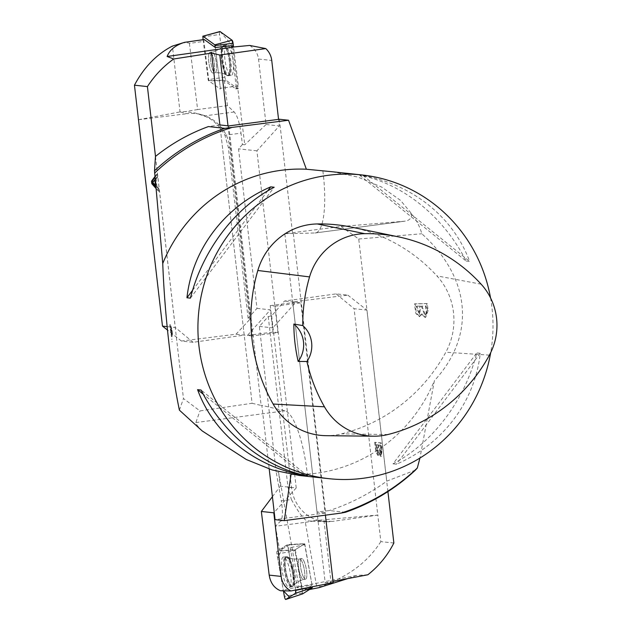 <?xml version="1.0" encoding="UTF-8"?>
<svg xmlns="http://www.w3.org/2000/svg" width="631" height="631" viewBox="0 0 631 631"><rect width="100%" height="100%" fill="white"/><g stroke="black" fill="none" stroke-linecap="round" stroke-linejoin="round"><path stroke-width="0.47" stroke-dasharray="3.15 2.37" d="M204.058 39.587A1.909 0.481 -98 0 0 203.931 41.362L208.837 80.839L224.376 80.658L235.663 88.805A2.761 0.702 -98 0 0 235.813 88.861A2.761 0.702 -98 0 0 236.168 86.202L220.369 88.301L220.266 89.066L208.837 80.839M181.681 42.94C186.579 42.608 189.15 42.766 189.41 43.405L203.931 41.362M231.143 45.755L236.168 86.202M233.131 47.191L232.642 47.073L244.789 144.783L242.414 144.531L241.003 133.141L224.959 135.255C218.989 125.072 212.008 118.644 204.018 115.962L195.649 113.138L185.475 111.569L180.032 111.924L172.405 46.095M189.41 43.405L197.629 109.542L227.475 105.614L234.196 111.995C237.24 115.505 239.504 122.548 241.003 133.141M227.475 105.614L224.376 80.658M138.457 119.716L180.032 111.924M228.004 125.821L252.313 335.976L277.955 332.6L256.92 150.833L279.328 125.948L278.563 119.362M179.393 410.15L183.463 398.54L199.948 410.915L252.092 403.28L219.888 124.946L244.205 335.1L193.118 342.302L181.405 341.04L236.018 334.217L249.742 319.483L248.109 318.229L256.983 308.378L238.526 148.845L242.414 144.531M248.109 318.229L228.335 147.307L224.959 135.255M256.92 150.833L238.526 148.845M277.955 332.6L273.01 332.072L247.368 335.44L236.018 334.217M256.983 308.378L270.439 309.829L273.01 332.072M155.896 188.322L158.578 191.359L158.278 188.803L156.251 186.61L155.376 179.015L156.922 177.082L156.606 174.345L154.903 176.633M155.494 156.409L175.292 327.497L167.128 326.621M249.742 319.483L229.873 147.709A39.146 38.625 104.6 0 0 201.344 114.621A39.146 38.625 104.6 0 0 186.981 113.69L180.15 111.908M249.695 45.44C254.798 48.784 257.748 53.319 258.529 59.03L266.037 124.512L279.328 125.948M197.629 109.542L185.475 111.569M193.118 342.302L175.292 327.497M266.037 124.512L244.789 144.783M252.313 335.976L247.368 335.44L270.439 309.829M181.405 341.04L167.475 330.06M138.607 119.732L186.981 113.69M153.049 182.462L156.267 185.751L155.549 179.59L153.049 182.462L152.316 182.564M155.155 179.646L155.549 179.59M155.683 185.829L156.267 185.751M156.251 186.61L156.985 186.516L159.012 188.708L159.312 191.256L155.81 187.304M158.278 188.803L159.012 188.708M155.376 179.015L156.109 178.912L156.985 186.516M156.922 177.082L157.655 176.988L156.109 178.912M156.606 174.345L157.34 174.251L157.655 176.988M154.966 177.429L157.34 174.251M158.578 191.359L159.312 191.256M215.297 47.514L220.369 88.301L215.297 47.514M230.851 72.415A15.357 3.889 -98 0 0 229.802 55.094A15.357 3.889 -98 0 0 224.636 45.29A15.357 3.889 -98 0 0 222.948 60.679A15.357 3.889 -98 0 0 228.737 75.696A15.357 3.889 -98 0 0 228.919 75.704A15.357 3.889 -98 0 0 230.851 72.415M208.814 54.479A10.498 2.658 -98 0 0 209.508 66.231A10.498 2.658 -98 0 0 213.018 73.038A10.498 2.658 -98 0 0 214.185 62.272A10.498 2.658 -98 0 0 210.091 52.239A10.498 2.658 -98 0 0 208.814 54.479A10.498 2.658 82 0 1 210.091 52.239A10.498 2.658 82 0 1 214.185 62.272A10.498 2.658 82 0 1 213.018 73.038A10.498 2.658 82 0 1 209.508 66.231A10.498 2.658 82 0 1 208.814 54.479M203.072 39.674L208.309 80.453L220.266 89.066L220.369 88.301L238.368 85.911A3.029 0.765 82 0 1 237.982 88.829A3.029 0.765 82 0 1 237.816 88.766L225.906 80.169A3.029 0.765 82 0 1 224.888 77.14L219.58 34.46A3.029 0.765 82 0 1 219.919 31.55M220.14 31.605L233.533 46.994L238.368 85.911M224.928 48.137A15.515 3.928 82 0 1 226.742 44.833A15.515 3.928 82 0 1 231.963 54.739A15.515 3.928 82 0 1 233.02 72.242A15.515 3.928 82 0 1 231.064 75.554A15.515 3.928 82 0 1 225.93 65.364A15.515 3.928 82 0 1 224.928 48.137M289.676 544.435L279.746 550.745L295.261 549.719L302.162 588.865A1.909 0.473 78.9 0 0 303.022 590.79A1.909 0.473 78.9 0 0 303.069 590.774L312.037 585.071L297.311 587.769L289.676 544.435L304.741 543.693L295.261 549.719M297.311 587.769L298.936 586.735L278.587 472.303L276.212 472.043L281.292 500.864L291.388 499.539C297.012 509.682 301.168 515.811 303.874 517.917C304.521 519.849 306.698 520.906 310.405 521.072L323.892 519.77L331.023 582.295L321.834 586.396C318.489 586.649 316.73 586.53 316.565 586.041L302.162 588.865M316.565 586.041L305.341 522.326L275.431 526.262L280.685 520.969C282.767 518.051 282.964 511.347 281.292 500.864M275.431 526.262L279.746 550.745M367.857 574.77L356.428 575.456L347.847 578.572M356.428 575.456L298.936 586.735M321.834 586.396L319.183 587.611M272.418 496.715L280.306 486.209L278.587 472.303M298.755 586.743L280.566 590.774M333.058 581.38L325.225 582.87L292.713 301.91L347.839 295.142L336.126 293.88L284.526 301.026L271.638 315.855L268.238 316.565L259.365 326.416L276.212 472.043M268.238 316.565L288.012 487.487L291.388 499.539M259.365 326.416L272.813 327.868L270.242 305.625L275.187 306.161L296.223 487.929L280.306 486.209M296.223 487.929L274.225 512.356M325.415 515.282L300.821 302.785L284.526 301.026M275.187 306.161L300.821 302.785M393.862 543.023L380.832 541.619L377.803 515.062L323.892 519.77M387.915 491.596L366.911 310.081L354.109 308.701L377.803 515.062M375.382 442.236L376.581 451.725L378.49 455.243L379.357 452.845L381.329 456.418L382.118 449.808L381.321 442.875L374.648 442.331L380.588 442.978L381.392 449.911L380.596 456.513L378.624 452.94L377.764 455.337L375.847 451.82L374.648 442.331M271.638 315.855L291.514 487.629A39.146 36.551 92.3 0 0 326.188 521.711A39.146 36.551 92.3 0 0 332.277 521.419L316.028 520.756M305.341 522.326L314.766 520.89M347.839 295.142L366.911 310.081M325.225 582.87L333.207 582.658M270.242 305.625L295.876 302.257L272.813 327.868M336.126 293.88L354.109 308.701M377.985 515.085L332.277 521.419M380.832 541.619C369.348 559.634 352.745 573.193 331.023 582.295M376.36 444.721L378.158 444.91L375.626 444.816L376.36 444.721L378.3 452.884L377.567 452.987L377.425 445.005M380.895 445.21L381.581 451.37L380.998 453.926L378.86 444.989L380.895 445.21L378.127 445.084L380.264 454.02L380.848 451.465L380.162 445.305M378.86 444.989L378.127 445.084M381.581 451.37L380.848 451.465M381.321 442.875L380.588 442.978M379.357 452.845L378.624 452.94M378.158 444.91L378.3 452.884M375.626 444.816L377.567 452.987M288.935 560.549A15.357 3.833 78.9 0 1 293.005 576.71A15.357 3.833 78.9 0 1 291.435 586.885A15.357 3.833 78.9 0 1 284.652 572.562A15.357 3.833 78.9 0 1 285.52 556.739A15.357 3.833 78.9 0 1 285.756 556.739A15.357 3.833 78.9 0 1 288.935 560.549M312.037 585.071L304.741 543.693M303.227 576.56A10.498 2.619 78.9 0 1 300.435 565.423A10.498 2.619 78.9 0 1 301.563 558.545A10.498 2.619 78.9 0 1 306.153 568.342A10.498 2.619 78.9 0 1 305.601 579.155A10.498 2.619 78.9 0 1 303.227 576.56A10.498 2.619 -101.1 0 0 305.601 579.155A10.498 2.619 -101.1 0 0 306.153 568.342A10.498 2.619 -101.1 0 0 301.563 558.545A10.498 2.619 -101.1 0 0 300.435 565.423A10.498 2.619 -101.1 0 0 303.227 576.56M302.612 593.874L294.835 549.995L304.552 543.827L312.329 586.759M286.766 545.05L277.072 551.218A3.029 0.757 -101.1 0 0 276.938 554.081L283.414 590.853L277.672 558.261L282.633 547.684L286.364 545.31L288.422 549.309L295.6 590.04L288.201 548.087A3.029 0.757 -101.1 0 0 286.86 545.026A3.029 0.757 -101.1 0 0 286.766 545.05L304.528 543.835L286.86 545.026M285.772 583.636A15.515 3.873 -101.1 0 0 289.353 587.453A15.515 3.873 -101.1 0 0 290.93 577.176A15.515 3.873 -101.1 0 0 286.829 560.849A15.515 3.873 -101.1 0 0 283.382 557.007A15.515 3.873 -101.1 0 0 281.639 567.048A15.515 3.873 -101.1 0 0 285.772 583.636M291.041 474.37L307.557 476.097A61.104 15.499 -97.5 0 0 284.944 410.836L261.841 405.339L269.208 469.022M291.049 474.315A152.757 147.48 96.2 0 0 434.396 380.69L419.938 458.051M332.229 171.742L358.022 177.122L381.558 187.028L400.504 200.343L411.404 213.523C416.357 219.825 419.828 226.576 421.816 233.77C471.065 278.026 475.979 335.424 434.396 380.69M299.417 475.49L307.557 476.097M490.539 297.903A152.757 147.48 -83.8 0 1 490.689 352.658M393.003 463.84L396.457 464.211C442.788 444.248 474.969 401.647 480.238 353.305L476.776 352.926C464.755 400.543 432.574 443.151 393.003 463.84L476.776 352.926M466.143 261.037L469.606 261.408C453.665 217.474 412.737 184.489 363.062 175.536L359.599 175.166C402.515 183.384 443.443 216.37 466.143 261.037L359.599 175.166M171.443 336.765L171.466 330.715L169.739 324.752L171.443 336.765L172.2 336.678L170.496 324.665L172.224 330.628L172.2 336.678M155.455 156.441L183.463 398.54M279.359 119.251L292.587 233.565L293.297 233.47L325.635 512.995L275.069 519.644M228.793 125.908L261.131 405.433L261.841 405.339M322.875 171.009A61.104 15.499 82.5 0 1 315.397 232.942A61.104 15.499 82.5 0 1 314.979 232.973L292.587 233.565M345.441 512.285L329.374 510.55L317.03 512.064L325.635 512.995M415.427 470.119L386.756 481.137C369.167 493.963 350.039 503.767 329.374 510.55M411.404 213.523C411.948 217.932 409.677 220.495 404.589 221.213L341.079 226.505L284.818 233.691L317.03 512.064M341.079 226.505L358.739 239.007L386.756 481.137M284.818 233.691L293.297 233.47M219.888 124.946L208.451 126.563M252.092 403.28L261.131 405.433M428.118 310.484L425.704 317.314L422.013 313.986L419.97 316.557L416.428 313.299L415.111 303.795L427.313 303.55L428.118 310.484L427.479 310.578L426.674 303.645L414.472 303.897L415.79 313.394L419.323 316.652L421.374 314.08L425.065 317.417L427.479 310.578M358.739 239.007L421.816 233.77M202.212 430.949C197.684 426.375 195.571 423.575 195.87 422.557L199.948 410.915M171.451 335.913L170.741 329.753L171.529 332.221L171.451 335.913L172.208 335.826L172.287 332.135L171.498 329.666L172.208 335.826M170.741 329.753L171.498 329.666M171.529 332.221L172.287 332.135M171.411 339.21L172.168 339.123M171.703 341.757L172.46 341.671M171.766 333.31L172.523 333.223M171.466 330.715L172.224 330.628M169.739 324.752L170.496 324.665M170.054 327.489L170.812 327.402M170.559 329.161L171.316 329.074M416.192 306.272L416.831 306.169L419.852 314.191L420.522 306.098L419.875 306.193L419.205 314.285L416.192 306.272L419.875 306.193M421.958 306.067L425.31 314.837L426.635 313.544L426.808 312.148L426.154 305.98L421.319 306.161L425.515 306.082L426.17 312.242L425.996 313.639L424.671 314.932L421.319 306.161M426.808 312.148L426.17 312.242M426.154 305.98L425.515 306.082M422.013 313.986L421.374 314.08M415.111 303.795L414.472 303.897M427.313 303.55L426.674 303.645M420.522 306.098L416.831 306.169M351.664 227.176A168.027 162.23 -83.8 0 1 436.904 275.881A64.922 62.682 -83.8 0 1 445.802 352.248A168.027 162.23 -83.8 0 1 341.513 433.868A64.922 62.682 -83.8 0 1 326.101 435.682M190.412 298.14L274.185 187.233M192.613 290.268L267.67 190.893M363.062 175.536L469.606 261.408M480.238 353.305L396.457 464.211M307.589 475.908L201.044 390.037M303.503 475.033L203.277 394.249M228.335 147.307L229.873 147.709M258.529 59.03L271.748 60.458M234.196 111.995L204.018 115.962M153.562 183.668L154.295 183.566M237.816 88.766L235.663 88.805M230.039 72.486A15.302 3.873 82 0 1 228.114 75.759A15.302 3.873 82 0 1 222.215 61.136A15.302 3.873 82 0 1 223.847 45.456A15.302 3.873 82 0 1 228.998 55.228A15.302 3.873 82 0 1 230.039 72.486A15.302 3.873 -98 0 0 228.998 55.228A15.302 3.873 -98 0 0 223.847 45.456A15.302 3.873 -98 0 0 222.215 61.136A15.302 3.873 -98 0 0 228.114 75.759A15.302 3.873 -98 0 0 230.039 72.486M229.337 72.368A15.034 3.802 -98 0 0 227.972 54.014A15.034 3.802 -98 0 0 222.538 46.292A15.034 3.802 -98 0 0 221.647 61.215A15.034 3.802 -98 0 0 226.624 75.318A15.034 3.802 -98 0 0 229.337 72.368A15.034 3.802 82 0 1 226.624 75.318A15.034 3.802 82 0 1 221.647 61.215A15.034 3.802 82 0 1 222.538 46.292A15.034 3.802 82 0 1 227.972 54.014A15.034 3.802 82 0 1 229.337 72.368M210.849 54.195A10.498 2.658 82 0 1 212.119 51.955A10.498 2.658 82 0 1 215.628 58.754A10.498 2.658 82 0 1 216.323 70.506A10.498 2.658 82 0 1 215.045 72.754A10.498 2.658 82 0 1 211.543 65.947A10.498 2.658 82 0 1 210.849 54.195A10.498 2.658 -98 0 0 211.543 65.947A10.498 2.658 -98 0 0 215.045 72.754A10.498 2.658 -98 0 0 216.323 70.506A10.498 2.658 -98 0 0 215.628 58.754A10.498 2.658 -98 0 0 212.119 51.955A10.498 2.658 -98 0 0 210.849 54.195M208.309 80.453L225.906 80.169M202.74 36.977L219.58 34.46M224.888 77.14L208.041 79.656M303.069 590.774L309.482 589.512L303.022 590.79M288.012 487.487L291.514 487.629M280.685 520.969L303.874 517.917M381.581 452.735L380.848 452.837M382.118 449.808L381.392 449.911M289.724 560.431A15.302 3.818 -101.1 0 0 286.324 556.645A15.302 3.818 -101.1 0 0 285.457 572.404A15.302 3.818 -101.1 0 0 292.216 586.672A15.302 3.818 -101.1 0 0 293.778 576.537A15.302 3.818 -101.1 0 0 289.724 560.431A15.302 3.818 78.9 0 1 293.778 576.537A15.302 3.818 78.9 0 1 292.216 586.672A15.302 3.818 78.9 0 1 285.457 572.404A15.302 3.818 78.9 0 1 286.324 556.645A15.302 3.818 78.9 0 1 289.724 560.431M290.339 560.509A15.034 3.754 78.9 0 1 294.164 574.896A15.034 3.754 78.9 0 1 293.462 585.789A15.034 3.754 78.9 0 1 286.151 572.27A15.034 3.754 78.9 0 1 287.815 556.992A15.034 3.754 78.9 0 1 290.339 560.509A15.034 3.754 -101.1 0 0 287.815 556.992A15.034 3.754 -101.1 0 0 286.151 572.27A15.034 3.754 -101.1 0 0 293.462 585.789A15.034 3.754 -101.1 0 0 294.164 574.896A15.034 3.754 -101.1 0 0 290.339 560.509M301.208 576.955A10.498 2.619 -101.1 0 0 303.59 579.55A10.498 2.619 -101.1 0 0 304.71 572.672A10.498 2.619 -101.1 0 0 301.926 561.535A10.498 2.619 -101.1 0 0 299.544 558.94A10.498 2.619 -101.1 0 0 298.424 565.818A10.498 2.619 -101.1 0 0 301.208 576.955A10.498 2.619 78.9 0 1 298.424 565.818A10.498 2.619 78.9 0 1 299.544 558.94A10.498 2.619 78.9 0 1 301.926 561.535A10.498 2.619 78.9 0 1 304.71 572.672A10.498 2.619 78.9 0 1 303.59 579.55A10.498 2.619 78.9 0 1 301.208 576.955M294.835 549.995L277.072 551.218M302.257 593.069L284.392 596.398M276.938 554.081L294.795 550.753M304.907 544.632L288.201 548.087M403.714 221.3L314.979 232.973M195.87 422.557L284.944 410.836M171.474 333.483L172.231 333.397M426.635 313.544L425.996 313.639M481.137 284.187L436.904 275.881M489.404 355.135L445.802 352.248M387.97 434.514L341.513 433.868M201.344 114.621L195.649 113.138M237.982 88.829L235.813 88.861M231.064 75.554L226.624 75.318C226.923 75.649 223.745 72.242 215.045 72.754L213.018 73.038L215.045 72.754C223.745 72.242 226.923 75.649 226.624 75.318L228.919 75.704M226.742 44.833L222.538 46.292C222.735 45.889 220.621 50.038 212.119 51.955L210.091 52.239L212.119 51.955C220.621 50.038 222.735 45.889 222.538 46.292L224.636 45.29M326.188 521.711L310.405 521.072M378.49 455.243L377.764 455.337M380.998 453.926L380.264 454.02M381.329 456.418L380.596 456.513M283.382 557.007L287.815 556.992C287.444 556.652 290.804 559.918 299.544 558.94L301.563 558.545L299.544 558.94C290.804 559.918 287.444 556.652 287.815 556.992L285.52 556.739M289.353 587.453L293.462 585.789C293.257 586.238 295.127 581.948 303.59 579.55L305.601 579.155L303.59 579.55C295.127 581.948 293.257 586.238 293.462 585.789L291.435 586.885M315.397 232.942L404.589 221.213M419.205 314.285L419.852 314.191M424.671 314.932L425.31 314.837M425.065 317.417L425.704 317.314M419.323 316.652L419.97 316.557"/><path stroke-width="0.95" d="M204.278 39.556L184.583 42.332L204.16 39.524A1.909 0.481 -98 0 1 204.278 39.556L215.297 47.514L231.143 45.755L233.131 47.191L167.12 56.482C169.723 49.825 175.544 45.109 184.583 42.332L172.405 46.095C156.638 54.219 143.986 67.249 134.45 85.193L162.482 326.117L167.128 326.621M167.12 56.482L173.699 58.991C163.319 66.405 154.563 75.61 147.417 86.597L134.45 85.193M278.563 119.362L271.748 60.458A19.096 18.433 -83.8 0 0 265.769 48.579L249.695 45.44L232.934 47.049M173.699 58.991L211.574 53.083L219.809 55.047L265.769 48.579M219.809 55.047L228.004 125.821M154.903 176.633L151.535 181.144L151.834 183.739L155.896 188.322M147.417 86.597L155.494 156.409M224.817 128.33A202.401 195.413 96.2 0 0 154.516 170.788L155.455 156.441C171.664 143.474 189.332 133.512 208.451 126.563L224.817 128.33L288.548 120.245L279.359 119.251L228.793 125.908L219.888 124.946L211.574 53.083M167.475 330.06L162.482 326.117M154.824 179.685L155.534 185.845L152.316 182.564L155.155 179.646M151.535 181.144L152.268 181.042L154.966 177.429M151.834 183.739L152.568 183.637L152.457 182.659M152.434 182.462L152.268 181.042M155.81 187.304L152.568 183.637M215.297 47.514L214.792 44.825L202.882 36.227L203.072 39.674M202.827 36.212L219.919 31.55A3.029 0.765 82 0 1 220.14 31.605L232.05 40.203A3.029 0.765 82 0 1 233.068 43.231L233.533 46.994L232.05 40.203L220.14 31.605L202.882 36.227M347.847 578.572L319.105 587.635L309.458 589.528L319.183 587.611M325.415 515.282L333.207 582.658L290.899 590.963L280.566 590.774C274.24 588.155 270.454 582.941 269.192 575.117L261.344 511.465L272.418 496.715M274.225 512.356L273.815 512.814L281.174 576.411A19.096 18.433 -83.8 0 0 290.899 590.963M333.058 581.38L367.857 574.77C378.86 566.078 387.529 555.501 393.862 543.023L387.915 491.596M261.344 511.465L273.815 512.814M312.329 586.759L312.329 587.706L302.62 593.874L285.788 599.45A3.029 0.757 -101.1 0 0 285.835 599.426L295.529 593.266A3.029 0.757 -101.1 0 0 295.663 590.403L295.529 593.266L289.455 597.131L283.414 590.853L284.392 596.398A3.029 0.757 -101.1 0 0 285.788 599.45M332.229 171.742L306.366 169.226A152.757 147.48 96.2 0 0 162.751 263.513C164.588 313.291 171.08 370.492 179.393 410.15L202.212 430.949L246.342 459.526L272.135 469.945L299.417 475.49M490.689 352.658A152.757 147.48 -83.8 0 1 337.806 479.363A152.757 147.48 -83.8 0 1 329.074 478.692A152.757 147.48 -83.8 0 1 197.921 328.554A152.757 147.48 -83.8 0 1 327.939 175.339A152.757 147.48 -83.8 0 1 361.855 174.945A152.757 147.48 -83.8 0 1 490.539 297.903M270.723 186.855L274.185 187.233C234.614 207.922 202.433 250.531 190.412 298.14L186.95 297.769C192.21 249.426 224.391 206.818 270.723 186.855L267.67 190.893M197.582 389.658L201.044 390.037C223.745 434.696 264.673 467.689 307.589 475.908L304.126 475.529C254.451 466.585 213.523 433.6 197.582 389.658L203.277 394.249M154.516 170.788L162.751 263.513M291.049 474.315L284.258 520.638L275.069 519.644L269.208 469.022M288.548 120.245L306.366 169.226M231.261 127.714A201.376 194.427 96.2 0 0 154.603 173.123M284.258 520.638L340.969 513.106A201.376 194.427 96.2 0 0 417.32 467.997L415.427 470.119A202.401 195.413 96.2 0 1 345.441 512.285L340.969 513.106M419.938 458.051L417.32 467.997M373.662 436.202L326.101 435.682A64.922 62.682 -83.8 0 1 273.144 404.037A168.027 162.23 -83.8 0 1 257.819 270.486A64.922 62.682 -83.8 0 1 317.283 223.95A168.027 162.23 -83.8 0 1 351.664 227.176L398.24 236.814A163.429 157.782 -83.8 0 1 481.137 284.187A60.316 58.233 -83.8 0 1 489.404 355.135A163.429 157.782 -83.8 0 1 387.97 434.514A60.316 58.233 -83.8 0 1 373.662 436.202A60.316 58.233 -83.8 0 1 324.46 406.806A163.429 157.782 -83.8 0 1 306.918 361.5L298.163 361.453A26.731 25.808 96.2 0 0 293.849 324.042A164.218 158.547 96.2 0 0 298.163 361.453M293.849 324.042L302.77 325.572A163.429 157.782 -83.8 0 1 309.553 276.906A60.316 58.233 -83.8 0 1 364.797 233.675A163.429 157.782 -83.8 0 1 398.24 236.814M302.77 325.572A26.731 25.808 -83.8 0 1 306.918 361.5M186.95 297.769L192.613 290.268M304.126 475.529L303.503 475.033M214.792 44.825L232.05 40.203M233.068 43.231L215.061 45.621M269.192 575.117L281.174 576.411M312.329 587.706L295.529 593.266M285.835 599.426L302.635 593.866M295.663 590.403L312.369 586.948M364.797 233.675L317.283 223.95M324.46 406.806L273.144 404.037M309.553 276.906L257.819 270.486M298.842 475.427L329.074 478.692M331.622 171.679L361.855 174.945"/></g></svg>
